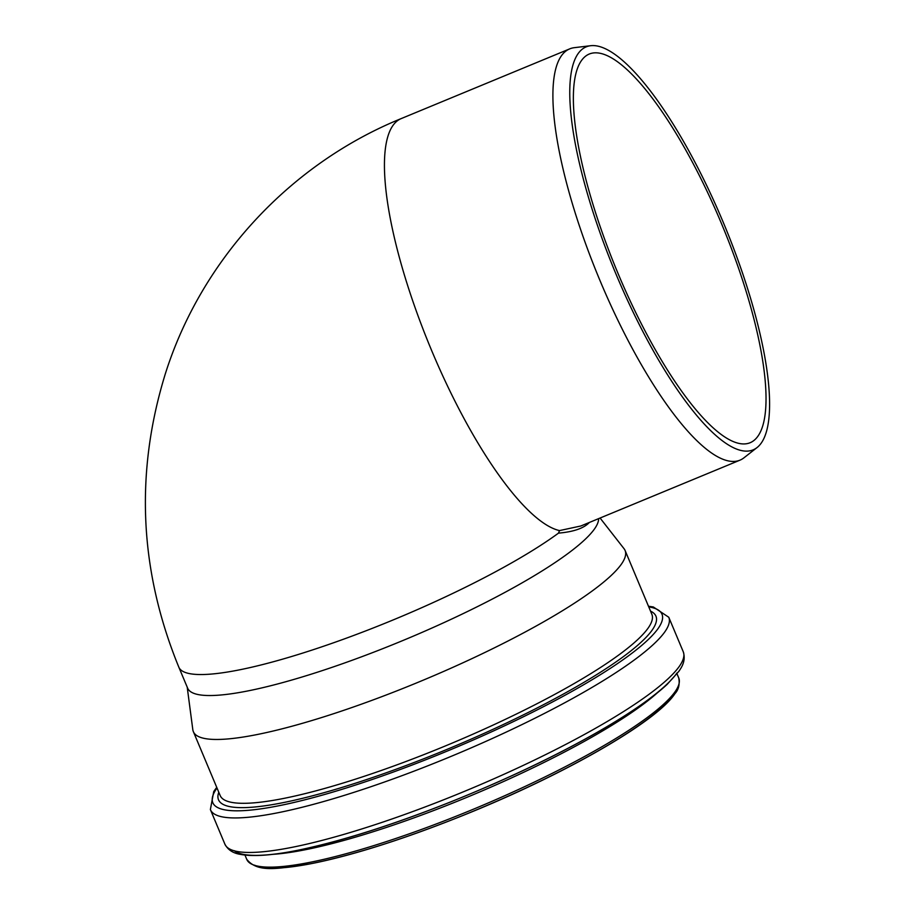 <?xml version="1.0" encoding="UTF-8"?>
<svg xmlns="http://www.w3.org/2000/svg" width="914" height="914" viewBox="0 0 914 914"><rect width="100%" height="100%" fill="white"/><g stroke="black" fill="none" stroke-linecap="round" stroke-linejoin="round"><path stroke-width="1.37" d="M756.986 447.609L743.95 457.823A222.559 60.655 -112.5 0 1 739.94 460.176A222.559 60.655 -112.5 0 1 614.311 312.771A222.559 60.655 -112.5 0 1 569.799 48.842A222.559 60.655 -112.5 0 1 574.3 47.677L590.741 45.7A218.092 59.444 67.5 0 0 629.952 305.47A218.092 59.444 67.5 0 0 756.986 447.609A218.092 59.444 67.5 0 0 724.631 225.655A218.092 59.444 67.5 0 0 590.741 45.7M739.94 460.176L580.847 525.984L559.517 530.588A222.559 60.655 -112.5 0 1 422.588 327.966A222.559 60.655 -112.5 0 1 401.349 118.523M589.416 522.431C583.829 528.292 573.524 531.857 558.5 533.125L559.517 530.588M569.799 48.842L401.315 118.546C290.126 163.789 201.514 259.382 165.388 373.632C134.826 472.641 139.294 570.462 178.79 667.083L187.587 688.048A222.559 39.496 -22.8 0 0 380.053 649.728A222.559 39.496 -22.8 0 0 594.58 528.84A222.559 39.496 -22.8 0 0 598.624 518.626M758.014 436.058A210.334 57.319 -112.5 0 1 750.097 442.742A210.334 57.319 -112.5 0 1 623.874 287.007A210.334 57.319 -112.5 0 1 581.384 60.69A210.334 57.319 -112.5 0 1 589.302 54.017A210.334 57.319 -112.5 0 1 715.525 209.752A210.334 57.319 -112.5 0 1 758.014 436.058M187.21 687.168L192.808 729.623A234.098 41.541 -22.8 0 0 193.334 731.577A234.098 41.541 -22.8 0 0 395.785 691.281A234.098 41.541 -22.8 0 0 621.429 564.121A234.098 41.541 -22.8 0 0 625.085 550.457A234.098 41.541 -22.8 0 0 624.056 548.72L600.075 518.032M558.5 533.125A222.559 39.496 157.2 0 1 334.627 642.393A222.559 39.496 157.2 0 1 178.778 667.071M254.652 865.204A232.042 41.176 -22.8 0 0 466.928 813.826A232.042 41.176 -22.8 0 0 673.949 694.423M675.115 691.681A234.27 41.564 -22.8 0 0 678.771 678.005C679.867 684.54 678.588 689.762 674.92 693.68C656.263 722.266 561.562 776.169 460.976 816.259C402.4 839.612 352.187 855.47 310.337 863.821C278.13 868.711 257.645 873.133 246.711 859.263A234.27 41.564 -22.8 0 0 449.311 818.921A234.27 41.564 -22.8 0 0 675.115 691.681M272.532 854.35A234.27 41.564 -22.8 0 0 473.612 794.54A234.27 41.564 -22.8 0 0 657.177 692.983M234.19 850.66A243.672 43.232 -22.8 0 0 453.275 800.858A243.672 43.232 -22.8 0 0 677.057 672.887M679.388 666.283A248.551 44.101 -22.8 0 0 683.261 651.773C686.22 661.245 681.216 667.711 678.908 671.287L667.174 684.358C653.419 697.131 632.865 711.549 605.514 727.624C560.91 753.604 509.269 778.374 450.591 801.944C394.208 824.302 344.966 840.057 302.854 849.197C274.726 855.241 253.818 856.944 240.131 854.327C232.899 853.15 227.803 849.746 224.855 844.079A248.551 44.101 -22.8 0 0 439.805 801.292A248.551 44.101 -22.8 0 0 679.388 666.283M224.855 844.079L210.38 809.564A248.551 44.101 -22.8 0 0 425.33 766.777A248.551 44.101 -22.8 0 0 664.901 631.768A248.551 44.101 -22.8 0 0 668.774 617.258L653.361 606.987L648.483 606.233M217.006 787.994A243.478 43.198 -22.8 0 0 392.46 772.353A243.478 43.198 -22.8 0 0 658.194 628.409A243.478 43.198 -22.8 0 0 648.746 606.873M218.789 792.244A237.149 42.078 -22.8 0 0 406.17 765.498A237.149 42.078 -22.8 0 0 652.242 629.986A237.149 42.078 -22.8 0 0 650.528 611.123M193.334 731.577L220.125 795.431A234.098 41.541 -22.8 0 0 422.576 755.124A234.098 41.541 -22.8 0 0 648.22 627.975A234.098 41.541 -22.8 0 0 651.865 614.311L625.085 550.457M678.771 678.005L677.023 673.835M246.711 859.263L244.963 855.081M683.261 651.773L668.774 617.258M216.732 787.354L213.75 791.524L210.38 809.564"/></g></svg>
